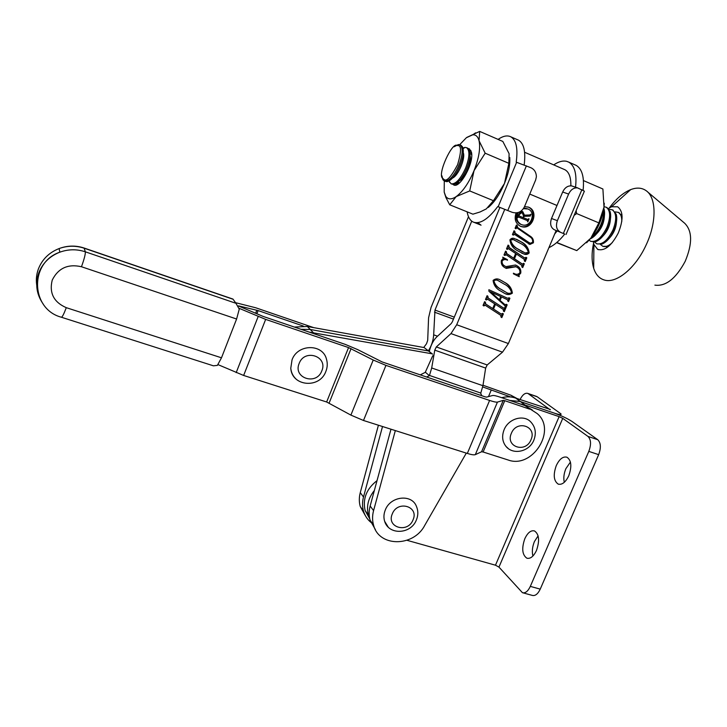 <?xml version="1.0" encoding="UTF-8"?>
<svg xmlns="http://www.w3.org/2000/svg" width="727" height="727" viewBox="0 0 727 727"><rect width="100%" height="100%" fill="white"/><g stroke="black" fill="none" stroke-linecap="round" stroke-linejoin="round"><path stroke-width="1.09" d="M536.49 550.439C539.807 540.706 539.143 534.209 534.499 530.937C530.901 530.083 527.675 532.673 524.821 538.707C521.504 548.376 522.186 554.865 526.857 558.191C530.41 559.036 533.618 556.455 536.49 550.439M538.107 535.881L534.436 541.533C532.346 546.686 531.837 551.52 532.891 556.037M568.778 475.731C572.004 466.507 571.395 460.327 566.942 457.21C562.98 456.229 559.436 459.028 556.282 465.598C553.056 474.767 553.692 480.929 558.182 484.1C562.071 485.073 565.606 482.283 568.778 475.731M570.422 462.072L565.87 468.688C563.87 473.577 563.343 478.121 564.297 482.31M501.685 397.678C506.565 396.451 511.226 396.588 515.679 398.078L520.323 401.522L509.845 400.459L520.323 401.522L554.128 413.072C559.245 414.763 561.544 415.044 561.017 413.917L537.217 396.778L528.275 393.689L550.194 409.828M369.779 518.914L365.118 510.527L368.416 515.089L369.661 518.369L368.416 515.089C366.208 506.428 368.189 498.213 374.369 490.461C368.189 498.213 366.208 506.428 368.416 515.089L369.343 516.361M520.05 403.93L525.058 405.03L559.118 416.644L495.478 565.206L406.975 540.297M495.478 565.206L498.949 567.105L522.449 592.696C525.367 593.377 527.993 591.278 530.319 586.389L588.806 451.385C591.342 444.47 591.06 439.471 587.952 436.4L562.743 418.352L559.118 416.644M522.913 592.823L532.309 595.404C535.263 596.095 537.898 594.004 540.234 589.134L598.657 454.648C601.184 447.759 600.865 442.779 597.721 439.69L572.167 421.569C567.587 418.579 561.58 415.744 554.128 413.072L520.323 401.522L525.058 405.03M515.679 398.078L550.348 409.483M365.118 510.527C362.537 498.767 366.508 488.808 377.031 480.638M536.335 396.36L537.217 396.778M520.041 399.568C522.495 394.761 525.067 392.707 527.747 393.398L528.275 393.689M294.353 327.05L307.339 326.487L424.159 347.579L432.111 353.813L309.148 332.085M307.339 326.487L310.247 329.476L300.942 329.295L310.247 329.476L428.567 350.996L310.247 329.476L313.219 332.53M432.111 353.813L432.583 354.14M425.25 372.342L432.774 355.676M43.166 304.004C36.504 294.417 35.023 284.093 38.722 273.034C42.584 263.174 49.618 256.222 59.832 252.178C68.329 249.134 76.826 249.007 85.341 251.815L235.957 303.304L239.265 309.157L236.602 319.017L81.479 266.745C67.984 263.674 58.233 268.136 52.226 280.113C49.072 292.999 53.762 302.187 66.293 307.675L221.49 357.802L236.602 319.017M221.49 357.802L217.373 365.39L213.393 365.808L61.477 317.263M232.595 299.097L84.223 248.225C75.844 245.453 67.475 245.572 59.114 248.561C67.447 245.472 75.772 245.29 84.105 248.034L232.976 299.079L235.957 303.304M238.592 306.022L263.092 316.399L345.234 344.38L357.611 349.578L382.193 361.955L484.964 396.788L486.536 397.124L492.57 395.515C493.697 395.288 496.223 395.833 500.14 397.151L524.83 405.557L537.135 413.536C557.227 429.93 532.546 469.215 508.055 459.964L483.119 451.994L504.756 400.686L529.647 409.147M532.264 409.919L524.83 405.557M239.301 308.384L265.655 319.389L348.56 347.579L373.233 360.029L385.946 365.372L489.598 400.441C493.697 401.804 496.305 402.349 497.441 402.095L503.248 400.359L504.756 400.686M217.991 364.618L243.636 375.459L326.641 401.986L350.887 415.099L363.491 420.479L467.325 453.439C471.432 454.711 474.095 455.12 475.313 454.648L481.583 451.758L483.119 451.994M527.111 208.685L523.749 208.204M517.206 212.802C515.107 218 516.243 221.835 520.614 224.307M518.278 212.538C515.761 217.9 516.788 221.926 521.377 224.598L522.631 224.97C531.328 227.115 536.317 211.957 527.875 208.958L523.458 208.658M516.106 212.929C514.007 219.1 515.516 223.571 520.641 226.37L522.113 226.806C532.791 229.523 538.998 210.894 528.611 207.186L524.521 206.586M520.314 226.233L521.359 226.506C532.019 229.214 538.216 210.612 527.847 206.913L527.82 206.904M556.155 230.514L508.382 343.553L502.502 352.168L487.19 364.954L485.645 368.08L482.928 385.71L480.729 393.28L481.728 395.688M468.497 216.71L431.047 307.412L428.576 317.817L427.694 340.39L426.504 343.771L423.723 347.497M527.993 241.991L530.456 243.281L532.664 242.191C532.882 239.819 531.991 238.038 529.992 236.848L517.288 228.096L516.724 227.824L515.879 228.769L515.098 228.223L516.415 225.034L517.206 225.579L517.551 227.451L530.183 236.166C532.664 237.638 533.736 239.855 533.4 242.809L529.892 244.454L514.643 234.467L513.235 235.139L512.444 234.603L514.034 230.777L514.816 231.313L515.17 233.194L529.51 242.909M509.209 247.498L524.64 257.967L526.03 257.294L526.802 257.812L525.221 261.593L524.449 261.075L524.131 259.239L516.424 254.014L514.452 258.757L522.513 264.146L523.522 263.283L524.303 263.801L522.722 267.572L521.95 267.054L521.613 265.219L506.183 254.795L504.783 255.477L504.002 254.95L505.583 251.142L506.365 251.669L506.71 253.532L513.671 258.23L515.643 253.487L508.273 248.561L507.292 249.452L506.501 248.916L508.082 245.099L508.873 245.635L509.209 247.498L508.473 247.171L524.64 257.967M493.097 280.404C495.469 278.477 498.04 278.423 500.794 280.24L504.547 282.358C509.145 284.648 511.753 288.246 512.371 293.145C509.672 295.035 506.855 294.971 503.929 292.945L500.885 291.154C496.305 288.892 493.715 285.311 493.097 280.404M488.217 298.043L503.693 308.139L505.074 307.448L505.856 307.957L504.293 311.692L503.511 311.192L503.193 309.393L495.46 304.359L493.506 309.048L501.239 314.064L502.602 313.373L503.384 313.873L501.821 317.608L501.039 317.108L500.703 315.3L485.218 305.258L483.818 305.949L483.037 305.44L484.6 301.669L485.382 302.187L485.736 304.004L492.724 308.539L494.678 303.85L487.563 299.215L486.299 299.987L485.509 299.469L487.081 295.698L487.862 296.216L488.217 298.043L487.517 297.634L503.693 308.139M504.72 209.421L456.701 324.742L450.967 333.593L436.309 346.943L434.773 350.141L431.693 367.971L429.412 375.668L425.395 372.288L425.804 371.124M506.746 299.379L501.53 296.943L500.058 300.469L505.038 304.704L506.383 304.313L507.164 304.822L505.983 307.648L504.465 305.276L488.926 291.254L488.889 289.728L507.637 298.279L509.118 297.779L509.9 298.279L508.5 301.623L507.219 299.588L501.53 296.943M516.77 267.191L515.943 266.754L506.301 268.399L504.438 267.391C501.903 265.809 500.885 263.51 501.366 260.475L503.202 258.476L502.748 257.149L507.491 260.239C505.438 259.103 503.657 259.348 502.166 260.966C501.866 263.256 502.748 264.937 504.802 266.018L505.91 266.618L515.525 265.01L517.351 265.973C520.087 267.572 521.214 269.971 520.723 273.17L518.896 275.16L519.242 276.696L513.444 273.825L513.416 273.207L514.062 273.47C516.27 274.806 518.224 274.561 519.914 272.725C520.141 270.18 519.087 268.336 516.77 267.191M509.936 239.837C511.181 238.247 512.735 237.838 514.598 238.62L521.377 241.937C525.966 244.308 528.565 247.98 529.165 252.951C527.62 254.55 525.812 254.877 523.74 253.932L517.688 250.815C513.117 248.47 510.536 244.817 509.936 239.837M499.903 207.44L452.348 321.797L451.213 323.56L436.645 337.019C433.247 340.427 430.784 345.289 429.266 351.586M428.385 350.823C431.538 345.798 433.31 340.463 433.674 334.829L434.982 310.065L471.741 221.153M563.916 169.3L564.961 169.755C569.05 172.063 571.013 177.415 570.859 185.794M382.52 426.522L363.5 497.004L360.265 492.633C359.002 497.432 359.002 502.057 360.256 506.537L365.39 515.707M360.265 492.633L378.413 425.213M363.5 497.004C362.219 501.839 362.219 506.51 363.482 511.017C365.054 516.306 368.062 520.496 372.515 523.576M420.288 374.868L425.395 372.288M375.432 529.701L370.116 520.25C368.834 515.661 368.853 510.908 370.152 505.992L390.981 429.203M426.585 377.004L429.412 375.668M395.334 430.593L373.578 510.618L370.152 505.992M466.307 453.112L424.668 525.512C413.418 547.177 378.794 547.177 373.524 524.994C372.242 520.378 372.26 515.579 373.578 510.618M505.056 307.494L505.856 307.957M505.129 307.539L503.584 311.238M493.506 309.048L492.797 308.63L494.751 303.941L495.46 304.359M492.797 308.63L501.239 314.064M502.593 313.401L503.384 313.873M502.657 313.455L501.112 317.154M484.446 304.804L483.282 305.149L483.982 305.567M484.582 301.705L485.382 302.187M484.691 301.778L485.227 302.568M484.527 302.159L485.736 304.004M485.036 303.595L492.724 308.539M486.99 298.897L485.763 299.188L486.463 299.597M487.054 295.744L487.862 296.216M487.163 295.816L487.708 296.598M486.999 296.198L487.517 297.634M500.812 296.543L499.34 300.06L500.058 300.469M499.34 300.06L505.038 304.704M506.365 304.359L507.164 304.822M506.437 304.404L505.274 307.185M509.091 297.834L509.9 298.279M509.164 297.879L507.791 301.16M507.219 299.588L506.019 298.97M500.712 296.525L490.252 291.7L499.358 299.778L500.712 296.525L490.961 292.09L499.358 299.778M490.252 291.7L490.961 292.09M490.225 291.827L490.934 292.227M501.457 280.558L504.547 282.358M503.82 281.976C508.409 284.266 511.017 287.856 511.635 292.745L512.371 293.145M511.635 292.745C508.936 294.635 506.128 294.571 503.211 292.554L502.984 292.436M499.694 281.431L498.131 280.64C496.377 279.386 494.723 279.359 493.17 280.549C494.351 284.448 496.877 287.319 500.758 289.164L504.692 291.518M493.878 280.922C495.06 284.83 497.595 287.701 501.485 289.555L505.992 292.209C507.891 293.554 509.763 293.699 511.599 292.627C510.436 288.674 507.846 285.766 503.838 283.903L498.849 281.022C497.095 279.768 495.432 279.731 493.878 280.922L493.17 280.549M500.758 289.164L501.485 289.555M515.843 266.718L510.608 267.027L511.354 267.391M510.608 267.027L505.338 267.945M502.82 257.24L507.437 259.693M506.701 259.348L507.491 260.239M506.755 259.884C504.702 258.757 502.93 258.994 501.439 260.611L502.166 260.966M501.439 260.611C501.139 262.901 502.021 264.583 504.075 265.664L504.802 266.018M504.075 265.664L505.247 266.3M515.752 265.091L517.351 265.973M516.606 265.609C519.342 267.218 520.459 269.617 519.969 272.798L520.723 273.17M519.969 272.798L518.151 274.788L518.896 275.16M518.151 274.788L518.496 276.324L519.242 276.696M518.496 276.324L513.444 273.825M523.885 257.631L524.758 258.04M525.966 257.422L526.802 257.812M526.039 257.476L524.521 261.12M514.452 258.757L513.707 258.412L515.679 253.678L516.424 254.014M513.707 258.412L522.159 263.965M521.404 263.61L522.322 264.055M523.476 263.401L524.303 263.801M523.549 263.447L522.022 267.1M505.301 254.368L504.211 254.75L504.947 255.086M505.529 251.269L506.365 251.669M505.628 251.333L506.201 252.06M505.465 251.724L506.71 253.532M505.974 253.196L513.671 258.23M507.8 248.343L506.71 248.725L507.446 249.061M508.028 245.244L508.873 245.635M508.137 245.308L508.709 246.035M507.973 245.699L508.473 247.171M516.479 239.247L521.377 241.937M520.623 241.618C525.212 243.99 527.802 247.653 528.402 252.614L529.165 252.951M528.402 252.614C526.866 254.214 525.058 254.541 522.986 253.596L521.541 253.069M514.452 239.974L512.553 239.265L509.981 240.055C511.145 244.018 513.671 246.953 517.542 248.861L523.395 252.242M510.727 240.373C511.89 244.336 514.416 247.28 518.287 249.197L525.103 252.923L528.393 252.423C527.248 248.398 524.667 245.426 520.668 243.49L513.298 239.583L509.981 240.055M517.542 248.861L518.287 249.197M516.343 227.669L515.343 227.951L516.088 228.26M516.352 225.206L517.206 225.579M516.452 225.279L516.243 225.788L516.997 226.088M516.243 225.788L517.551 227.451M516.797 227.151L530.183 236.166M529.42 235.857C531.891 237.32 532.964 239.537 532.637 242.491L533.4 242.809M532.637 242.491L528.738 244.008M513.707 234.039L512.671 234.376L513.416 234.685M513.971 230.941L514.816 231.313M514.071 231.013L514.634 231.768M513.88 231.459L515.17 233.194M514.425 232.885L527.229 241.673M519.196 216.001L523.049 217.564L523.631 216.146L522.386 212.993L521.677 212.793L519.26 214.51L519.196 216.001L518.442 215.71L523.049 217.564M521.677 212.793L522.186 212.92M520.914 212.511L519.605 212.766M518.442 217.019L517.815 216.782L518.587 217.073L517.433 217.709L519.014 213.883L522.05 211.457L522.786 211.657L524.458 215.174L529.683 214.974L530.964 214.256L530.201 216.101L524.058 216.337L523.476 217.736L527.875 219.509L527.411 220.654M522.722 217.437L527.738 219.472M529.783 214.956L529.429 215.81L523.676 216.037M522.277 211.493L523.794 214.374M517.987 216.837L518.587 217.073M528.611 218.718L529.038 218.882L527.784 221.908L527.275 220.581L518.742 217.119M527.875 219.509L529.038 218.882M522.713 217.446L523.476 217.736M529.429 215.81L530.201 216.101M523.876 214.965L524.458 215.174M593.35 242.055L593.914 244.526L597.667 249.397C604.637 251.306 611.489 245.871 618.25 233.067C623.521 219.927 623.321 211.175 617.65 206.804L611.58 206.777L608.363 208.495M654.891 285.129C665.787 286.574 675.883 278.641 685.188 261.347C692.549 243.645 692.386 230.95 684.689 223.262L647.466 191.783M593.55 243.2C591.56 252.987 591.614 261.347 593.695 268.281C595.704 274.533 599.202 278.432 604.201 279.977C616.014 283.957 635.425 268.454 646.003 245.235C656.726 222.78 656.581 197.935 646.339 190.828C642.005 187.684 636.788 187.284 630.673 189.62C623.221 192.673 616.123 198.753 609.38 207.849M416.571 519.532C418.289 514.998 418.243 510.608 416.435 506.383C411.773 493.706 390.381 496.096 385.283 510.027C383.738 513.889 383.52 517.642 384.638 521.295L388.127 526.984M325.969 371.17C327.459 367.226 327.641 363.273 326.523 359.338C322.915 343.526 297.625 343.744 292.036 359.847L290.782 368.216C291.218 372.624 293.036 376.286 296.225 379.203M533.927 439.971C536.517 432.919 535.408 426.84 530.592 421.742C523.395 414.236 508.364 418.725 504.093 429.766C501.657 436.145 502.302 441.707 506.028 446.46L508.209 448.486M482.71 386.918L510.754 396.987M483.001 385.237L510.899 395.206L517.079 398.55M235.43 302.65L255.704 307.766L313.691 327.632M238.501 305.858L258.121 310.583L303.332 326.05M424.159 347.579L428.23 350.732M453.848 184.967L453.103 184.476M453.03 184.467L453.557 184.831C459.718 189.347 474.504 162.375 471.387 152.025L469.388 148.871L468.297 148.544M444.197 192.119L445.706 196.235C447.977 199.634 451.476 199.752 456.202 196.59L469.715 190.928L493.442 200.697L486.327 208.885L480.047 211.984L472.913 214.174L449.722 204.796L445.905 197.517L444.197 192.119L444.279 181.023M449.722 204.796L456.202 196.59C462.826 191.628 468.77 182.995 474.031 170.672C478.92 158.222 480.592 148.235 479.048 140.72C477.957 136.603 475.858 134.631 472.723 134.813L466.352 137.739L459.664 144.709M509.754 157.432C510.245 164.793 508.491 173.471 504.474 183.449C499.858 194.254 494.451 202.26 488.253 207.477M469.715 190.928L474.031 170.672L485.173 153.206L479.048 140.72L479.702 131.405L502.83 141.447L509.1 153.67L508.864 163.33L504.474 183.449L493.442 200.697M479.702 131.405L466.789 137.412M485.173 153.206L508.864 163.33M468.352 148.599L469.233 148.79M604.282 203.215L604.001 207.168C602.401 218.454 598.003 228.787 590.824 238.165L586.616 242.773M556.609 242.654L576.775 250.606L590.824 238.165L598.857 222.889L604.001 207.168L602.901 189.002L583.436 180.578M556.8 242.491L576.775 250.606M574.139 215.356L576.638 213.565L598.857 222.889M576.638 213.565L576.129 210.648M444.206 179.633L442.752 178.388C436.818 174.88 452.312 141.392 457.065 145.5L458.019 145.582C461.472 145.518 461.345 151.879 457.619 164.675C451.294 176.616 446.823 181.596 444.206 179.633M454.166 146.745L458.364 144.546L459.973 144.855C463.217 147.708 462.872 154.451 458.937 165.084C453.875 176.17 449.059 181.514 444.479 181.105L442.934 179.769L441.916 175.798M460.636 145.136L462.327 146.572C464.162 150.516 463.408 156.85 460.064 165.565C455.774 175.225 451.385 180.605 446.896 181.714L444.606 181.141M462.935 148.054L464.944 147.39L466.652 147.708C469.951 150.58 469.633 157.314 465.698 167.928C460.645 178.978 455.793 184.285 451.158 183.858L448.941 181.023M467.307 147.981L469.069 149.508C470.887 153.497 470.142 159.795 466.825 168.4C462.572 177.951 458.192 183.304 453.675 184.458L451.285 183.895M603.455 210.694C603.864 214.81 603.001 219.445 600.856 224.607C598.385 230.195 595.313 234.367 591.642 237.12M603.837 208.385L603.983 208.785C605.209 213.165 604.51 218.582 601.874 225.034C598.657 232.149 594.75 236.784 590.179 238.956M604.055 206.713L606.2 207.222C610.498 210.448 610.753 217.1 606.981 227.178C601.874 237.565 596.467 242.291 590.769 241.346L589.07 240.237M606.627 207.404L610.098 211.512C611.289 215.883 610.589 221.244 607.999 227.606C604.691 234.839 600.702 239.492 596.031 241.555L590.924 241.4M609.081 209.34L612.225 209.794C616.56 213.038 616.841 219.681 613.07 229.732C607.963 240.092 602.538 244.79 596.794 243.827L594.468 241.982M612.643 209.967L616.196 214.22C617.35 218.591 616.65 223.898 614.088 230.159C610.825 237.293 606.872 241.909 602.21 243.999L596.949 243.881M615.097 211.884L618.223 212.348C620.722 213.747 621.903 216.837 621.767 221.608M612.334 242.573C608.753 245.971 605.573 247.216 602.801 246.299L600.475 244.481M618.632 212.529L622.094 216.419M621.076 214.41L621.93 214.365M606.99 247.598L606.445 246.962M608.653 246.317L602.956 246.353M616.469 222.017C615.969 228.378 613.488 233.903 609.026 238.574M610.426 219.19C609.971 225.77 607.418 231.45 602.783 236.239M604.355 216.373C603.937 223.144 601.329 228.987 596.513 233.894M470.024 155.678C472.196 161.558 465.071 178.251 459.346 180.769M463.299 152.697C465.58 158.495 458.255 175.689 452.53 178.06M553.72 164.875C558.518 161.648 562.816 160.467 566.624 161.321L568.768 162.139C574.684 165.647 576.947 173.998 575.548 187.212M583.118 190.247C584.426 177.17 582.1 168.873 576.147 165.356L574.857 164.793M564.725 234.058L554.337 229.759L564.725 234.058C559.399 240.782 554.128 245.317 548.921 247.643M557.164 230.95L554.71 233.94M568.623 194.064L562.671 192.019L551.511 218.482L557.373 220.69L568.623 194.064C570.713 189.711 573.667 187.639 577.511 187.866L584.39 191.165L566.024 234.485M562.671 192.019C564.743 187.693 567.687 185.649 571.513 185.867L572.722 186.248M554.337 229.759C550.693 227.596 549.757 223.834 551.511 218.482M557.373 220.69C555.601 226.079 556.537 229.859 560.19 232.031M477.784 222.644L481.056 225.197M497.759 206.559L512.09 212.275L497.759 206.559C488.162 219.227 480.029 224.407 473.368 222.117L472.932 221.908C469.942 220.317 468.006 216.955 467.125 211.83M498.095 139.393C503.12 135.922 507.382 135.077 510.89 136.849C516.288 140.166 518.06 148.599 516.206 162.157L530.71 167.646C534.381 169.291 536.272 172.335 536.381 176.797L535.635 180.023L524.349 207.004C521.586 212.057 517.497 213.82 512.09 212.275M524.167 164.965C525.83 151.734 523.967 143.483 518.578 140.202L517.406 139.693M498.949 567.105L562.743 418.352M597.721 439.69L587.952 436.4M598.657 454.648L588.806 451.385M540.234 589.134L530.319 586.389M66.293 307.675C63.858 314.055 62.222 317.236 61.377 317.226C30.698 309.202 29.08 262.601 59.832 252.178L59.114 248.561C49.063 252.533 42.139 259.375 38.34 269.081C36.205 275.015 35.796 281.049 37.095 287.165M84.105 248.034L85.341 251.815C85.522 254.041 84.232 259.021 81.479 266.745M243.636 375.459L265.655 319.389M326.641 401.986L348.56 347.579M481.583 451.758L503.248 400.359M475.313 454.648L497.441 402.095M467.325 453.439L489.598 400.441M363.491 420.479L385.946 365.372M350.887 415.099L373.233 360.029M329.122 403.049L351.059 348.624M236.184 372.633L258.176 316.518M529.765 194.073L556.991 205.496M456.701 324.742L508.382 343.553M429.503 375.45L480.82 393.062M433.674 334.829L437.527 336.201M434.482 312.165L453.475 319.108M434.982 310.065L454.293 317.145M431.693 367.971L482.928 385.71M434.773 350.141L485.645 368.08M436.309 346.943L487.19 364.954M450.967 333.593L502.502 352.168M503.302 303.55L504.029 303.959M392.298 513.88C386.119 527.538 407.865 533.691 413.036 519.869C419.288 506.337 397.569 499.922 392.298 513.88M299.17 363.436C292.763 378.122 316.49 385.773 321.797 370.888C328.295 356.357 304.586 348.387 299.17 363.436M511.363 433.319C505.12 446.887 525.694 453.53 530.983 439.78C537.298 426.34 516.752 419.434 511.363 433.319M491.143 390.281L488.489 396.606M258.121 310.583L256.867 313.782M514.134 397.605L510.899 395.206M241.964 306.785L241.764 307.285M256.822 310.202L255.631 313.255M563.398 233.367L581.9 189.683M498.168 206.713L516.643 162.266M526.393 165.865L507.782 210.53M558.736 484.273L558.182 484.1M527.402 558.345L526.857 558.191M560.735 414.572L560.353 415.462M536.68 396.479L527.747 393.398M428.567 350.996L432.238 353.876M525.357 208.222L526.121 208.495M521.359 226.506L522.113 226.806M524.594 152.252L564.961 169.755M373.524 524.994L370.116 520.25M363.482 511.017L360.256 506.537M503.793 308.193L503.066 307.775M487.563 299.215L486.863 298.815M503.929 292.945L503.211 292.554M498.849 281.022L498.131 280.64M515.943 266.754L515.198 266.4M506.301 268.399L505.565 268.045M505.792 254.595L505.065 254.259M508.273 248.561L507.537 248.225M523.74 253.932L522.986 253.596M513.298 239.583L512.553 239.265M516.724 227.824L515.979 227.524M529.892 244.454L529.129 244.127M514.125 234.212L513.38 233.903M593.914 244.526L593.695 268.281M611.58 206.777L630.673 189.62M598.421 249.697L597.667 249.397M384.638 521.295C388.818 535.381 410.819 534.309 416.307 520.15M290.782 368.216C291.772 386.446 319.517 388.927 325.778 371.642M506.028 446.46C513.28 455.356 529.274 451.612 533.782 440.326M458.919 182.541L455.584 185.085M472.723 134.813L475.567 132.841M445.706 196.235L445.905 197.517M471.278 154.524L470.86 150.525M442.752 178.388L442.934 179.769M457.065 145.5L458.364 144.546M459.973 144.855L461.091 145.327M449.341 180.796L449.54 182.432M463.099 148.753L464.944 147.39M466.652 147.708L467.77 148.181M606.2 207.222L607.209 207.649M612.225 209.794L613.224 210.221M618.223 212.348L619.213 212.775M568.768 162.139L576.147 165.356M577.511 187.866L571.513 185.867M480.611 224.997L474.122 222.389M518.578 140.202L510.89 136.849"/></g></svg>
